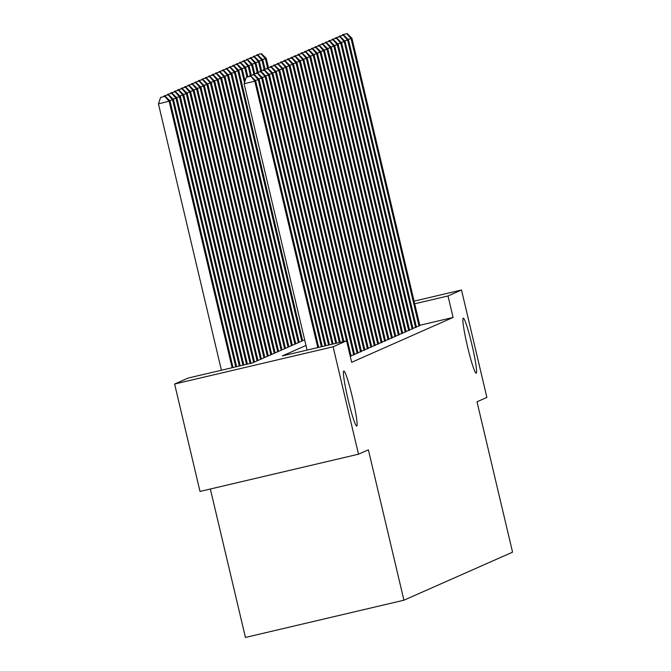 <?xml version="1.0" encoding="UTF-8"?>
<svg xmlns="http://www.w3.org/2000/svg" width="671" height="671" viewBox="0 0 671 671"><rect width="100%" height="100%" fill="white"/><g stroke="black" fill="none" stroke-linecap="round" stroke-linejoin="round"><path stroke-width="1.01" d="M467.528 346.664A28.257 2.365 -103.2 0 1 463.258 318.18A28.257 2.365 -103.2 0 1 471.923 344.718A28.257 2.365 -103.2 0 1 476.192 373.193A28.257 2.365 -103.2 0 1 467.528 346.664M348.064 399.488A28.257 2.365 -103.2 0 1 343.804 371.004A28.257 2.365 -103.2 0 1 352.468 397.542A28.257 2.365 -103.2 0 1 356.729 426.026A28.257 2.365 -103.2 0 1 348.064 399.488M210.35 489.016L245.443 637.45L403.925 600.21L512.552 552.166L477.006 401.786L486.886 397.417L461.497 290.006L448.002 295.97L414.703 303.795M403.925 600.21L368.379 449.83L358.49 454.2L200.008 491.44L174.619 384.03L188.115 378.067L252.363 362.969L304.651 339.836M416.356 326.836L419.853 325.586M412.917 328.354L416.414 327.104M409.478 329.872L412.975 328.622M406.039 331.399L409.536 330.149M402.6 332.917L406.106 331.667M399.161 334.435L402.667 333.185M395.722 335.953L399.228 334.703M392.292 337.479L395.789 336.23M388.853 338.998L392.35 337.748M385.414 340.516L388.912 339.266M381.975 342.034L385.473 340.784M378.536 343.56L382.042 342.311M375.097 345.079L378.603 343.829M371.659 346.597L375.164 345.347M368.228 348.115L371.726 346.865M364.789 349.641L368.287 348.392M361.35 351.159L364.848 349.91M357.911 352.678L361.409 351.428M354.473 354.196L357.978 352.946M351.034 355.722L354.54 354.473M350.296 356.477L351.101 355.991M305.984 345.464L282.348 355.915L346.597 340.818L351.671 362.306L453.084 317.45L419.778 325.284M358.49 454.2L333.101 346.79L174.619 384.03M414.074 301.145L461.497 290.006M453.084 317.45L448.002 295.97M346.597 340.818L333.101 346.79M317.786 347.586L254.821 81.216L255.676 80.839L318.691 347.377M307.083 350.103L244.11 83.732L254.821 81.216L250.887 76.117L246.265 77.274L250.543 76.268M246.265 77.274L244.11 83.732M255.676 80.839L250.887 76.117M233.022 367.507L170.015 100.969L158.448 103.862L221.413 370.241M164.881 96.406L160.595 97.412L164.881 96.406L169.151 101.346L232.124 367.725M165.225 96.247L170.015 100.969M158.448 103.862L160.595 97.412M321.384 346.748L258.26 79.698L259.115 79.312L322.281 346.53M253.982 74.749L249.696 75.756L253.982 74.749L258.26 79.698L255.24 80.403M249.696 75.756L249.469 76.452M259.115 79.312L254.326 74.598M324.982 345.9L261.698 78.172L262.554 77.794L325.88 345.691M257.421 73.231L253.135 74.238L257.421 73.231L261.698 78.172L258.679 78.884M253.135 74.238L252.908 74.934M262.554 77.794L257.765 73.08M328.58 345.053L265.137 76.653L265.993 76.276L329.478 344.844M260.86 71.713L256.574 72.72L260.86 71.713L265.137 76.653L262.118 77.366M256.574 72.72L256.347 73.416M265.993 76.276L261.204 71.554M332.179 344.206L268.568 75.135L269.432 74.758L333.076 343.997M264.299 70.187L260.012 71.193L264.299 70.187L268.568 75.135L265.557 75.84M260.012 71.193L259.778 71.889M269.432 74.758L264.642 70.036M236.62 366.668L173.454 99.442L172.59 99.828L235.722 366.878M168.664 94.728L164.034 95.886L168.664 94.728L173.454 99.442M168.32 94.879L172.59 99.828L169.578 100.533M163.799 96.582L164.034 95.886M240.218 365.821L176.892 97.924L176.028 98.31L239.321 366.03M172.095 93.21L167.473 94.368L172.095 93.21L176.892 97.924M171.751 93.361L176.028 98.31L173.017 99.014M167.238 95.064L167.473 94.368M243.816 364.974L180.323 96.406L179.467 96.783L242.919 365.183M175.534 91.692L170.912 92.85L175.534 91.692L180.323 96.406M175.19 91.843L179.467 96.783L176.448 97.496M170.677 93.546L170.912 92.85M247.414 364.127L183.762 94.888L182.906 95.265L246.509 364.336M178.972 90.166L174.351 91.331L178.972 90.166L183.762 94.888M178.629 90.325L182.906 95.265L179.887 95.978M174.116 92.019L174.351 91.331M335.777 343.359L272.007 73.617L272.871 73.231L336.674 343.149M267.737 68.668L263.451 69.675L267.737 68.668L272.007 73.617L268.996 74.322M263.451 69.675L263.217 70.371M272.871 73.231L268.081 68.517M251.004 363.279L187.201 93.361L186.345 93.747L250.107 363.497M182.411 88.647L177.781 89.805L182.411 88.647L187.201 93.361M182.067 88.798L186.345 93.747L183.326 94.452M177.555 90.501L177.781 89.805M339.375 342.52L275.445 72.091L276.309 71.713L340.272 342.302M271.168 67.15L266.89 68.157L271.168 67.15L275.445 72.091L272.426 72.803M266.89 68.157L266.655 68.853M276.309 71.713L271.512 66.999M254.502 362.013L190.639 91.843L189.784 92.229L253.646 362.399M185.85 87.129L181.22 88.287L185.85 87.129L190.639 91.843M185.506 87.28L189.784 92.229L186.764 92.933M180.994 88.983L181.22 88.287M342.965 341.673L278.884 70.572L279.74 70.195L343.871 341.464M274.607 65.632L270.329 66.639L274.607 65.632L278.884 70.572L275.865 71.285M270.329 66.639L270.094 67.326M279.74 70.195L274.951 65.473M257.941 360.495L194.078 90.325L193.214 90.702L257.085 360.881M189.289 85.611L184.659 86.769L189.289 85.611L194.078 90.325M188.945 85.762L193.214 90.702L190.203 91.415M184.424 87.465L184.659 86.769M346.563 340.826L282.323 69.054L283.179 68.668L351.126 356.108M278.046 64.106L273.76 65.112L278.046 64.106L282.323 69.054L279.304 69.759M273.76 65.112L273.533 65.808M283.179 68.668L278.39 63.955M261.38 358.977L197.517 88.807L196.653 89.184L260.524 359.354M192.728 84.085L188.098 85.242L192.728 84.085L197.517 88.807M192.384 84.236L196.653 89.184L193.642 89.897M187.863 85.938L188.098 85.242M353.709 354.967L285.762 67.536L286.618 67.15L354.565 354.59M281.485 62.588L277.198 63.594L281.485 62.588L285.762 67.536L282.743 68.241M277.198 63.594L276.972 64.29M286.618 67.15L281.828 62.437M264.819 357.458L200.956 87.28L200.092 87.666L263.963 357.836M196.158 82.567L191.537 83.724L196.158 82.567L200.956 87.28M195.815 82.718L200.092 87.666L197.081 88.371M191.302 84.42L191.537 83.724M357.14 353.449L289.201 66.01L290.057 65.632L358.004 353.063M284.923 61.069L280.637 62.076L284.923 61.069L289.201 66.01L286.181 66.723M280.637 62.076L280.411 62.772M290.057 65.632L285.267 60.918M268.257 355.932L204.387 85.762L203.531 86.14L267.394 356.318M199.597 81.048L194.976 82.206L199.597 81.048L204.387 85.762M199.253 81.199L203.531 86.14L200.512 86.853M194.741 82.902L194.976 82.206M360.579 351.931L292.631 64.491L293.495 64.114L361.443 351.545M288.362 59.551L284.076 60.558L288.362 59.551L292.631 64.491L289.62 65.204M284.076 60.558L283.841 61.246M293.495 64.114L288.706 59.392M271.696 354.414L207.825 84.244L206.97 84.621L270.832 354.8M203.036 79.53L198.415 80.688L203.036 79.53L207.825 84.244M202.692 79.681L206.97 84.621L203.95 85.334M198.18 81.384L198.415 80.688M364.017 350.405L296.07 62.973L296.934 62.588L364.881 350.027M291.801 58.025L287.515 59.031L291.801 58.025L296.07 62.973L293.059 63.678M287.515 59.031L287.28 59.727M296.934 62.588L292.145 57.874M275.135 352.896L211.264 82.726L210.409 83.103L274.271 353.273M206.475 78.004L201.845 79.161L206.475 78.004L211.264 82.726M206.131 78.155L210.409 83.103L207.389 83.808M201.619 79.857L201.845 79.161M367.456 348.886L299.509 61.455L300.373 61.069L368.32 348.509M295.232 56.507L290.954 57.513L295.232 56.507L299.509 61.455L296.49 62.16M290.954 57.513L290.719 58.209M300.373 61.069L295.575 56.356M278.566 351.378L214.703 81.199L213.848 81.585L277.71 351.755M209.914 76.486L205.284 77.643L209.914 76.486L214.703 81.199M209.57 76.637L213.848 81.585L210.828 82.29M205.058 78.339L205.284 77.643M370.895 347.368L302.948 59.929L303.804 59.551L371.751 346.982M298.67 54.988L294.393 55.995L298.67 54.988L302.948 59.929L299.929 60.642M294.393 55.995L294.158 56.691M303.804 59.551L299.014 54.837M282.005 349.851L218.142 79.681L217.278 80.059L281.149 350.237M213.353 74.967L208.723 76.125L213.353 74.967L218.142 79.681M213.009 75.118L217.278 80.059L214.267 80.772M208.488 76.821L208.723 76.125M374.334 345.85L306.387 58.411L307.243 58.033L375.19 345.464M302.109 53.462L297.823 54.468L302.109 53.462L306.387 58.411L303.367 59.123M297.823 54.468L297.597 55.165M307.243 58.033L302.453 53.311M285.443 348.333L221.581 78.163L220.717 78.541L284.588 348.71M216.792 73.449L212.162 74.607L216.792 73.449L221.581 78.163M216.448 73.6L220.717 78.541L217.706 79.253M211.927 75.303L212.162 74.607M377.773 344.324L309.826 56.892L310.681 56.507L378.629 343.946M305.548 51.944L301.262 52.95L305.548 51.944L309.826 56.892L306.806 57.597M301.262 52.95L301.036 53.646M310.681 56.507L305.892 51.793M288.882 346.815L225.02 76.645L224.156 77.022L288.027 347.192M220.222 71.923L215.601 73.08L220.222 71.923L225.02 76.645M219.878 72.074L224.156 77.022L221.145 77.727M215.366 73.776L215.601 73.08M381.203 342.806L313.256 55.366L314.12 54.988L382.067 342.428M308.987 50.426L304.701 51.432L308.987 50.426L313.256 55.366L310.245 56.079M304.701 51.432L304.475 52.128M314.12 54.988L309.331 50.275M292.321 345.297L228.45 75.118L227.595 75.504L291.457 345.674M223.661 70.405L219.04 71.562L223.661 70.405L228.45 75.118M223.317 70.556L227.595 75.504L224.575 76.209M218.805 72.258L219.04 71.562M384.642 341.287L316.695 53.848L317.559 53.47L385.506 340.902M312.426 48.908L308.14 49.914L312.426 48.908L316.695 53.848L313.684 54.561M308.14 49.914L307.905 50.61M317.559 53.47L312.77 48.757M295.76 343.77L231.889 73.6L231.034 73.978L294.896 344.156M227.1 68.887L222.478 70.044L227.1 68.887L231.889 73.6M226.756 69.038L231.034 73.978L228.014 74.691M222.244 70.74L222.478 70.044M388.081 339.761L320.134 52.33L320.998 51.952L388.945 339.383M315.865 47.381L311.579 48.387L315.865 47.381L320.134 52.33L317.123 53.034M311.579 48.387L311.344 49.084M320.998 51.952L316.209 47.23M299.199 342.252L235.328 72.082L234.473 72.46L298.335 342.629M230.539 67.368L225.909 68.526L230.539 67.368L235.328 72.082M230.195 67.519L234.473 72.46L231.453 73.173M225.682 69.222L225.909 68.526M391.52 338.243L323.573 50.811L324.437 50.426L392.376 337.865M319.295 45.863L315.018 46.869L319.295 45.863L323.573 50.811L320.553 51.516M315.018 46.869L314.783 47.566M324.437 50.426L319.639 45.712M302.629 340.734L238.767 70.564L237.911 70.941L301.774 341.111M233.978 65.842L229.348 66.999L233.978 65.842L238.767 70.564M233.634 65.993L237.911 70.941L234.892 71.646M229.121 67.696L229.348 66.999M394.959 336.725L327.012 49.285L327.867 48.908L395.815 336.347M322.734 44.345L318.457 45.351L322.734 44.345L327.012 49.285L323.992 49.998M318.457 45.351L318.222 46.047M327.867 48.908L323.078 44.194M245.024 80.981L242.206 69.038L241.342 69.423L244.47 82.65M237.417 64.324L232.787 65.481L237.417 64.324L242.206 69.038M237.073 64.475L241.342 69.423L238.331 70.128M232.552 66.177L232.787 65.481M398.398 335.206L330.451 47.767L331.306 47.389L399.253 334.821M326.173 42.827L321.887 43.833L326.173 42.827L330.451 47.767L327.431 48.48M321.887 43.833L321.661 44.529M331.306 47.389L326.517 42.676M247.842 76.838L245.645 67.519L244.781 67.897L246.945 77.048M240.855 62.806L236.226 63.963L240.855 62.806L245.645 67.519M240.512 62.957L244.781 67.897L241.77 68.61M235.991 64.659L236.226 63.963M401.837 333.68L333.89 46.249L334.745 45.871L402.692 333.302M329.612 41.3L325.326 42.307L329.612 41.3L333.89 46.249L330.87 46.953M325.326 42.307L325.1 43.003M334.745 45.871L329.956 41.149M251.281 75.311L249.084 66.001L248.22 66.379L250.384 75.521M244.286 61.279L239.664 62.445L244.286 61.279L249.084 66.001M243.942 61.438L248.22 66.379L245.209 67.092M239.43 63.141L239.664 62.445M405.267 332.162L337.32 44.731L338.184 44.345L406.131 331.784M333.051 39.782L328.765 40.788L333.051 39.782L337.32 44.731L334.309 45.435M328.765 40.788L328.53 41.485M338.184 44.345L333.395 39.631M254.72 73.793L252.514 64.483L251.659 64.861L253.823 74.003M247.725 59.761L243.103 60.918L247.725 59.761L252.514 64.483M247.381 59.912L251.659 64.861L248.639 65.565M242.868 61.615L243.103 60.918M408.706 330.644L340.759 43.204L341.623 42.827L409.57 330.266M336.49 38.264L332.204 39.27L336.49 38.264L340.759 43.204L337.748 43.917M332.204 39.27L331.969 39.966M341.623 42.827L336.834 38.113M258.159 72.275L255.953 62.957L255.097 63.342L257.261 72.485M251.164 58.243L246.534 59.4L251.164 58.243L255.953 62.957M250.82 58.394L255.097 63.342L252.078 64.047M246.307 60.096L246.534 59.4M412.145 329.125L344.198 41.686L345.062 41.308L413.009 328.74M339.929 36.746L335.643 37.752L339.929 36.746L344.198 41.686L341.187 42.399M335.643 37.752L335.408 38.448M345.062 41.308L340.264 36.595M261.598 70.749L259.392 61.438L258.536 61.816L260.692 70.967M254.603 56.725L249.973 57.882L254.603 56.725L259.392 61.438M254.259 56.876L258.536 61.816L255.517 62.529M249.746 58.578L249.973 57.882M415.584 327.599L347.637 40.168L348.501 39.79L416.439 327.222M343.359 35.219L339.081 36.226L343.359 35.219L347.637 40.168L344.617 40.872M339.081 36.226L338.847 36.922M348.501 39.79L343.703 35.068M265.037 69.23L262.831 59.92L261.975 60.298L264.131 69.44M258.041 55.198L253.412 56.364L258.041 55.198L262.831 59.92M257.698 55.358L261.975 60.298L258.956 61.011M253.185 57.06L253.412 56.364M419.023 326.081L351.076 38.65L351.931 38.264L419.878 325.703M346.798 33.701L342.52 34.707L346.798 33.701L351.076 38.65L348.056 39.354M342.52 34.707L342.285 35.404M351.931 38.264L347.142 33.55M268.467 67.712L266.27 58.402L265.406 58.78L267.57 67.922M261.48 53.68L256.85 54.837L261.48 53.68L266.27 58.402M261.136 53.831L265.406 58.78L262.395 59.484M256.616 55.534L256.85 54.837"/></g></svg>
